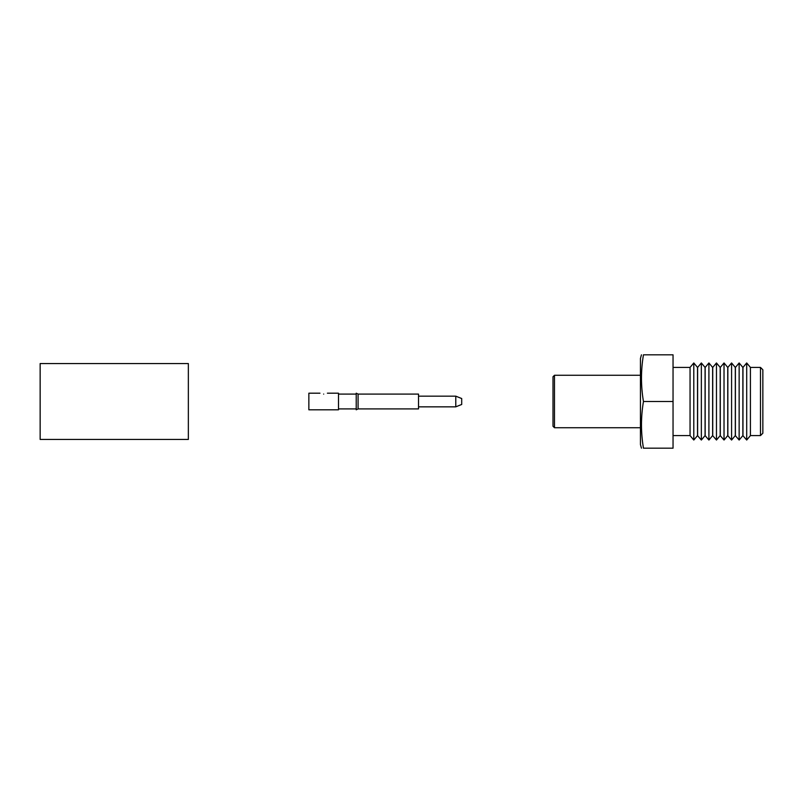 <?xml version="1.0" encoding="UTF-8"?>
<svg xmlns="http://www.w3.org/2000/svg" width="803" height="803" viewBox="0 0 803 803"><rect width="100%" height="100%" fill="white"/><g stroke="black" fill="none" stroke-linecap="round" stroke-linejoin="round"><path stroke-width="1.2" d="M760.481 367.413L762.85 369.781L762.85 433.219L760.481 435.587L760.481 367.413L750.424 367.413L746.7 362.966L746.7 440.034L742.865 435.587L742.865 367.413L739.141 362.966L739.141 440.034L735.307 435.587L735.307 367.413L731.583 362.966L731.583 440.034L727.749 435.587L727.749 367.413L724.025 362.966L724.025 440.034L720.191 435.587L720.191 367.413L716.467 362.966L716.467 440.034L712.632 435.587L712.632 367.413L708.908 362.966L708.908 440.034L705.074 435.587L705.074 367.413L701.35 362.966L701.35 440.034L697.516 435.587L697.516 367.413L693.792 362.966L693.792 440.034L690.058 435.587L673.044 435.587M554.482 427.728L552.996 426.252L552.996 376.748L554.482 375.272L554.482 427.728L640.433 427.728M760.481 435.587L750.424 435.587L750.424 367.413M746.7 362.966L742.966 367.413L742.966 435.587M739.141 362.966L735.407 367.413L735.407 435.587M731.583 362.966L727.849 367.413L727.849 435.587M724.025 362.966L720.291 367.413L720.291 435.587M716.467 362.966L712.733 367.413L712.733 435.587M708.908 362.966L705.175 367.413L705.175 435.587M701.35 362.966L697.616 367.413L697.616 435.587M693.792 362.966L690.058 367.413L690.058 435.587M641.456 448.184L640.433 444.481L640.433 358.519L641.456 354.816M643.454 401.5C640.824 385.942 640.824 370.374 643.454 354.816C640.824 354.816 640.824 354.816 643.454 354.816C640.824 354.816 640.824 354.816 643.454 354.816L673.044 354.816L673.044 448.184L643.454 448.184C640.824 432.626 640.824 417.058 643.454 401.5L673.044 401.5M643.454 448.184C640.824 448.184 640.824 448.184 643.454 448.184C640.824 448.184 640.824 448.184 643.454 448.184M188.354 363.558L188.354 439.442L40.15 439.442L40.15 363.558L188.354 363.558M323.679 394.072C318.901 393.119 318.901 393.119 323.679 394.072C318.901 393.119 318.901 393.119 323.679 394.072C328.447 393.119 328.447 393.119 323.679 394.072M455.783 396.16L455.783 406.84L461.705 404.461L461.705 398.539L455.783 396.16L418.524 396.16M358.078 408.908L418.524 408.908L418.524 394.092L358.078 394.092L356.221 393.199L356.221 409.801L358.078 408.908L358.078 394.092M319.965 393.199L308.854 393.199L308.854 409.801L338.495 409.801L338.495 393.199L327.383 393.199M554.482 375.272L640.433 375.272M690.058 367.413L673.044 367.413M697.516 435.587L693.792 440.034M705.074 435.587L701.35 440.034M712.632 435.587L708.908 440.034M720.191 435.587L716.467 440.034M727.749 435.587L724.025 440.034M735.307 435.587L731.583 440.034M742.865 435.587L739.141 440.034M750.424 435.587L746.7 440.034M356.221 394.092L338.495 394.092M356.221 408.908L338.495 408.908M455.783 406.84L418.524 406.84"/></g></svg>
